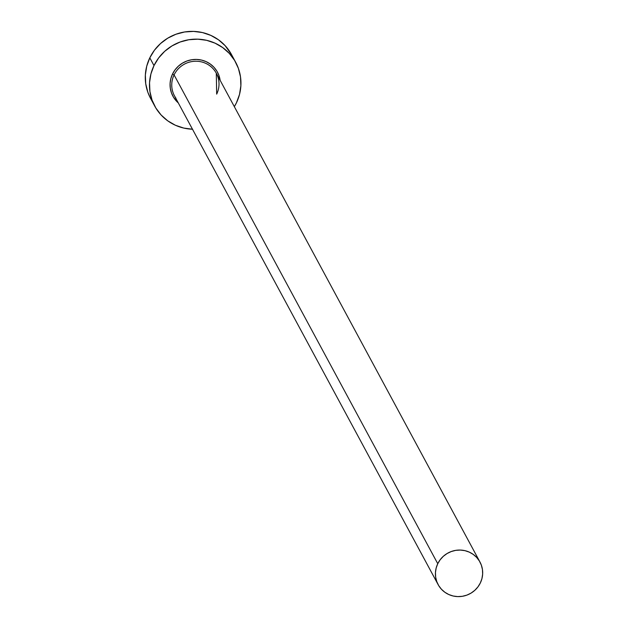 <?xml version="1.0" encoding="UTF-8"?>
<svg xmlns="http://www.w3.org/2000/svg" width="628" height="628" viewBox="0 0 628 628"><rect width="100%" height="100%" fill="white"/><g stroke="black" fill="none" stroke-linecap="round" stroke-linejoin="round"><path stroke-width="0.94" d="M216.668 94.082L216.307 73.225A23.778 23.134 151.7 0 0 194.97 61.246A23.778 23.134 151.7 0 0 174.082 74.897L172.543 73.963L170.847 78.563L170.094 83.375L170.306 88.226L171.468 92.92L173.548 97.277L178.297 102.921A25.308 24.633 -28.3 0 1 172.543 73.963L174.082 74.897A23.778 23.134 151.7 0 0 175.911 98.141M216.676 94.129A23.778 23.134 151.7 0 0 214.847 70.878A23.778 23.134 151.7 0 0 174.082 74.897L437.755 563.709A23.778 23.134 -28.3 0 1 458.636 550.065A23.778 23.134 -28.3 0 1 479.973 562.044A23.778 23.134 -28.3 0 1 480.341 582.949A23.778 23.134 -28.3 0 1 459.46 596.592A23.778 23.134 -28.3 0 1 438.124 584.621A23.778 23.134 -28.3 0 1 437.755 563.709L174.082 74.897A23.778 23.134 151.7 0 0 174.451 95.801L438.124 584.621M235.712 62.353L231.52 54.589A46.017 44.784 151.7 0 0 190.229 31.408A46.017 44.784 151.7 0 0 149.809 57.823L153.993 65.587A46.017 44.784 -28.3 0 1 194.413 39.172A46.017 44.784 -28.3 0 1 235.712 62.353A46.017 44.784 -28.3 0 1 236.426 102.819A46.017 44.784 -28.3 0 1 234.338 106.658L236.426 102.819L239.504 94.451L240.877 85.698L240.5 76.883L238.381 68.35L234.605 60.421L229.314 53.411L222.704 47.587L215.051 43.167L206.628 40.318L197.765 39.164L188.808 39.737L180.095 42.021L171.962 45.922L164.724 51.3L158.656 57.933L153.993 65.587L149.809 57.823A46.017 44.784 151.7 0 0 150.524 98.282L154.716 106.046A46.017 44.784 -28.3 0 1 153.993 65.587L150.916 73.947L149.543 82.708L149.919 91.523L152.039 100.056L155.823 107.977L161.113 114.987L167.715 120.819L175.377 125.239L183.792 128.081L192.655 129.235M192.49 129.235A46.017 44.784 -28.3 0 1 154.716 106.046M172.543 73.963L175.11 69.755L178.446 66.105L182.426 63.145L186.901 61.002L191.689 59.746L196.619 59.432L201.494 60.068L206.125 61.63L210.333 64.064L213.967 67.267L216.88 71.121L218.952 75.478L220.145 80.345A25.308 24.633 -28.3 0 0 199.162 59.644A25.308 24.633 -28.3 0 0 172.543 73.963M231.606 54.746L225.122 45.648L218.52 39.823L210.859 35.404L202.436 32.554L193.581 31.4L184.624 31.973L175.911 34.257L167.778 38.159L160.54 43.536L154.472 50.169L149.809 57.823L146.732 66.183L145.358 74.944L145.735 83.76L147.855 92.292L150.594 98.415M437.755 563.709L436.162 568.034L435.455 572.555L435.651 577.116L436.743 581.52L438.697 585.618L441.429 589.237L444.844 592.251L448.8 594.535L453.149 596.003L457.726 596.6L462.357 596.302L466.863 595.124L471.063 593.107L474.799 590.328L477.932 586.897L480.341 582.949L481.935 578.631L482.642 574.102L482.453 569.549L481.354 565.137L479.4 561.047L476.668 557.421L473.253 554.414L469.297 552.13L464.948 550.662L460.371 550.065L455.74 550.356L451.242 551.541L447.042 553.551L443.297 556.33L440.165 559.76L437.755 563.709M216.307 73.225L479.973 562.044"/></g></svg>
